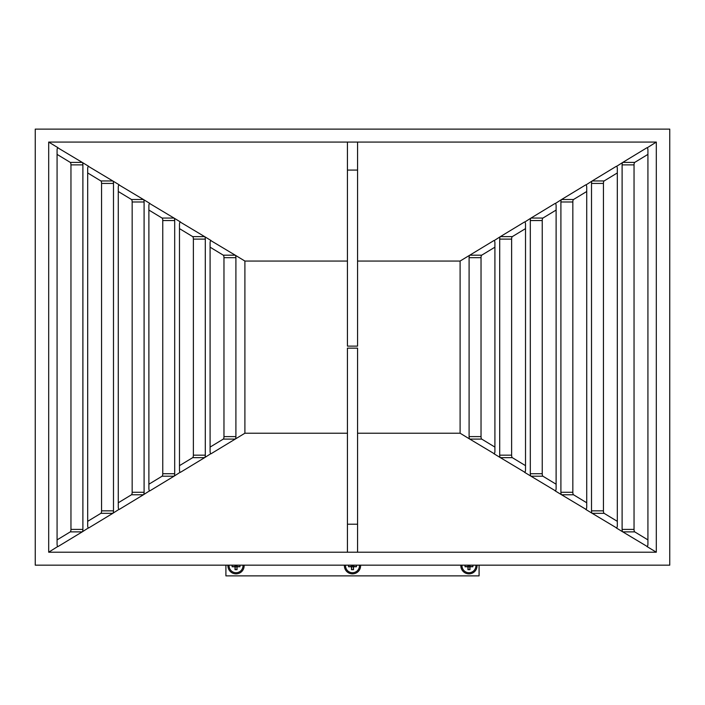 <?xml version="1.0" encoding="UTF-8"?>
<svg xmlns="http://www.w3.org/2000/svg" width="705" height="705" viewBox="0 0 705 705"><rect width="100%" height="100%" fill="white"/><g stroke="black" fill="none" stroke-linecap="round" stroke-linejoin="round"><path stroke-width="1.06" d="M669.75 129.112L35.25 129.112L35.25 565.163L669.75 565.163L669.75 129.112M347.433 552.209L347.433 524.194L357.567 524.194L357.567 552.209L48.689 552.209L48.689 142.066L656.311 142.066L656.311 552.209L357.567 552.209M347.433 524.194L347.433 348.147L357.567 348.147L357.567 524.194M357.567 433.223L460.101 433.223L469.777 439.092A2.529 0.846 90 0 1 469.098 436.606L469.098 257.669A2.529 0.846 90 0 1 469.777 255.184L493.897 240.564A2.529 0.846 90 0 1 494.064 240.511A2.529 0.846 90 0 1 494.91 243.04L494.91 451.235A2.529 0.846 90 0 1 494.064 453.764A2.529 0.846 90 0 1 493.897 453.712L500.383 457.651A2.529 0.846 90 0 1 499.704 455.166L499.704 239.11A2.529 0.846 90 0 1 500.383 236.624L524.494 222.004A2.529 0.846 90 0 1 524.661 221.952A2.529 0.846 90 0 1 525.516 224.49L525.516 469.786A2.529 0.846 90 0 1 524.661 472.324A2.529 0.846 90 0 1 524.494 472.271L530.988 476.21A2.529 0.846 90 0 1 530.31 473.725L530.31 220.55A2.529 0.846 90 0 1 530.988 218.065L555.099 203.445A2.529 0.846 90 0 1 555.267 203.393A2.529 0.846 90 0 1 556.113 205.93L556.113 488.345A2.529 0.846 90 0 1 555.267 490.883A2.529 0.846 90 0 1 555.099 490.83L561.585 494.769A2.529 0.846 90 0 1 560.907 492.284L560.907 201.991A2.529 0.846 90 0 1 561.585 199.506L585.696 184.886A2.529 0.846 90 0 1 585.873 184.833A2.529 0.846 90 0 1 586.719 187.371L586.719 506.904A2.529 0.846 90 0 1 585.873 509.442A2.529 0.846 90 0 1 585.696 509.389L592.191 513.328A2.529 0.846 90 0 1 591.513 510.843L591.513 183.432A2.529 0.846 90 0 1 592.191 180.956L616.302 166.327A2.529 0.846 90 0 1 616.47 166.274A2.529 0.846 90 0 1 617.316 168.812L617.316 525.463A2.529 0.846 90 0 1 616.47 528.001A2.529 0.846 90 0 1 616.302 527.948L622.788 531.878A2.529 0.846 90 0 1 622.11 529.402L622.11 164.873A2.529 0.846 90 0 1 622.788 162.397L646.908 147.768A2.529 0.846 90 0 1 647.075 147.715A2.529 0.846 90 0 1 647.921 150.253L647.921 544.022A2.529 0.846 90 0 1 647.075 546.56A2.529 0.846 90 0 1 646.908 546.507L656.311 552.209M555.434 203.445L561.585 199.506L573.517 199.506A2.529 0.846 -90 0 0 572.839 201.991L560.907 201.991M560.907 492.284L572.839 492.284A2.529 0.846 -90 0 0 573.517 494.769L561.585 494.769L586.04 509.389M586.04 184.886L592.191 180.956L604.115 180.956A2.529 0.846 -90 0 0 603.436 183.432L591.513 183.432M591.513 510.843L603.436 510.843A2.529 0.846 -90 0 0 604.115 513.328L592.191 513.328L616.637 527.948M524.837 222.004L530.988 218.065L542.912 218.065A2.529 0.846 -90 0 0 542.233 220.55L530.31 220.55M530.31 473.725L542.233 473.725A2.529 0.846 -90 0 0 542.912 476.21L530.988 476.21L555.434 490.83M616.637 166.327L622.788 162.397L634.72 162.397A2.529 0.846 -90 0 0 634.042 164.873L622.11 164.873M622.11 529.402L634.042 529.402A2.529 0.846 -90 0 0 634.72 531.878L622.788 531.878L647.243 546.507M494.231 240.564L500.383 236.624L512.315 236.624A2.529 0.846 -90 0 0 511.627 239.11L499.704 239.11M499.704 455.166L511.627 455.166A2.529 0.846 -90 0 0 512.315 457.651L500.383 457.651L524.837 472.271M460.101 433.223L460.101 261.053L469.777 255.184L481.709 255.184A2.529 0.846 -90 0 0 481.03 257.669L469.098 257.669M469.098 436.606L481.03 436.606A2.529 0.846 -90 0 0 481.709 439.092L469.777 439.092L494.231 453.712M347.433 261.053L244.899 261.053L235.223 255.184A2.529 0.846 -90 0 1 235.902 257.669L235.902 436.606A2.529 0.846 -90 0 1 235.223 439.092L211.103 453.712A2.529 0.846 -90 0 1 210.936 453.764A2.529 0.846 -90 0 1 210.09 451.235L210.09 243.04A2.529 0.846 -90 0 1 210.936 240.511A2.529 0.846 -90 0 1 211.103 240.564L204.617 236.624A2.529 0.846 -90 0 1 205.296 239.11L205.296 455.166A2.529 0.846 -90 0 1 204.617 457.651L180.506 472.271A2.529 0.846 -90 0 1 180.339 472.324A2.529 0.846 -90 0 1 179.484 469.786L179.484 224.49A2.529 0.846 -90 0 1 180.339 221.952A2.529 0.846 -90 0 1 180.506 222.004L174.012 218.065A2.529 0.846 -90 0 1 174.69 220.55L174.69 473.725A2.529 0.846 -90 0 1 174.012 476.21L149.901 490.83A2.529 0.846 -90 0 1 149.733 490.883A2.529 0.846 -90 0 1 148.887 488.345L148.887 205.93A2.529 0.846 -90 0 1 149.733 203.393A2.529 0.846 -90 0 1 149.901 203.445L143.415 199.506A2.529 0.846 -90 0 1 144.093 201.991L144.093 492.284A2.529 0.846 -90 0 1 143.415 494.769L119.304 509.389A2.529 0.846 -90 0 1 119.127 509.442A2.529 0.846 -90 0 1 118.281 506.904L118.281 187.371A2.529 0.846 -90 0 1 119.127 184.833A2.529 0.846 -90 0 1 119.304 184.886L112.809 180.956A2.529 0.846 -90 0 1 113.487 183.432L113.487 510.843A2.529 0.846 -90 0 1 112.809 513.328L88.698 527.948A2.529 0.846 -90 0 1 88.53 528.001A2.529 0.846 -90 0 1 87.684 525.463L87.684 168.812A2.529 0.846 -90 0 1 88.53 166.274A2.529 0.846 -90 0 1 88.698 166.327L82.212 162.397A2.529 0.846 -90 0 1 82.89 164.873L82.89 529.402A2.529 0.846 -90 0 1 82.212 531.878L58.092 546.507A2.529 0.846 -90 0 1 57.925 546.56A2.529 0.846 -90 0 1 57.079 544.022L57.079 150.253A2.529 0.846 -90 0 1 57.925 147.715A2.529 0.846 -90 0 1 58.092 147.768L48.689 142.066M118.96 509.389L112.809 513.328L100.886 513.328A2.529 0.846 90 0 0 101.564 510.843L113.487 510.843M113.487 183.432L101.564 183.432A2.529 0.846 90 0 0 100.886 180.956L87.684 172.945M180.163 472.271L174.012 476.21L162.088 476.21A2.529 0.846 90 0 0 162.767 473.725L174.69 473.725M174.69 220.55L162.767 220.55A2.529 0.846 90 0 0 162.088 218.065L148.887 210.064M244.899 261.053L244.899 433.223L235.223 439.092L223.291 439.092A2.529 0.846 90 0 0 223.97 436.606L235.902 436.606M235.902 257.669L223.97 257.669A2.529 0.846 90 0 0 223.291 255.184L210.09 247.182M210.769 453.712L204.617 457.651L192.685 457.651A2.529 0.846 90 0 0 193.373 455.166L205.296 455.166M205.296 239.11L193.373 239.11A2.529 0.846 90 0 0 192.685 236.624L179.484 228.623M149.566 490.83L143.415 494.769L131.482 494.769A2.529 0.846 90 0 0 132.161 492.284L144.093 492.284M144.093 201.991L132.161 201.991A2.529 0.846 90 0 0 131.482 199.506L118.281 191.504M88.363 527.948L82.212 531.878L70.28 531.878A2.529 0.846 90 0 0 70.958 529.402L82.89 529.402M82.89 164.873L70.958 164.873A2.529 0.846 90 0 0 70.28 162.397L57.079 154.386M572.839 492.284L572.839 201.991M573.517 199.506L586.719 191.504M586.719 502.771L573.517 494.769M603.436 510.843L603.436 183.432M604.115 180.956L617.316 172.945M617.316 521.33L604.115 513.328M542.233 473.725L542.233 220.55M542.912 218.065L556.113 210.064M556.113 484.212L542.912 476.21M634.042 529.402L634.042 164.873M634.72 162.397L647.921 154.386M647.921 539.889L634.72 531.878M511.627 455.166L511.627 239.11M512.315 236.624L525.516 228.623M525.516 465.652L512.315 457.651M481.03 436.606L481.03 257.669M481.709 255.184L494.91 247.182M494.91 447.093L481.709 439.092M223.97 257.669L223.97 436.606M223.291 439.092L210.09 447.093M223.291 255.184L235.223 255.184L210.769 240.564M70.958 164.873L70.958 529.402M70.28 531.878L57.079 539.889M70.28 162.397L82.212 162.397L57.757 147.768M193.373 239.11L193.373 455.166M192.685 457.651L179.484 465.652M192.685 236.624L204.617 236.624L180.163 222.004M101.564 183.432L101.564 510.843M100.886 513.328L87.684 521.33M100.886 180.956L112.809 180.956L88.363 166.327M162.767 220.55L162.767 473.725M162.088 476.21L148.887 484.212M162.088 218.065L174.012 218.065L149.566 203.445M132.161 201.991L132.161 492.284M131.482 494.769L118.281 502.771M131.482 199.506L143.415 199.506L118.96 184.886M244.899 433.223L347.433 433.223M57.757 546.507L48.689 552.209M647.243 147.768L656.311 142.066M460.101 261.053L357.567 261.053M347.433 170.081L357.567 170.081L357.567 346.129L347.433 346.129L347.433 142.066M357.567 142.066L357.567 170.081M227.953 565.163A8.099 8.099 0 0 0 236.034 573.861A8.099 8.099 0 0 0 244.115 565.163M344.419 565.163A8.099 8.099 0 0 0 352.5 573.861A8.099 8.099 0 0 0 360.581 565.163M460.876 565.163A8.099 8.099 0 0 0 468.957 573.861A8.099 8.099 0 0 0 477.038 565.163M225.908 565.163L225.908 575.888L479.083 575.888L479.083 565.163M229.099 565.163A6.962 6.962 0 0 0 236.034 572.716A6.962 6.962 0 0 0 242.969 565.163M239.956 565.163L239.956 566.758L237.039 566.758L237.039 569.684L235.038 569.684L235.038 566.758L232.112 566.758L232.112 565.163M237.039 566.758L236.536 566.256L235.038 566.758M237.039 569.684L236.633 565.163M236.545 565.163L235.444 565.163M235.038 569.684L235.523 565.163M232.112 566.758L235.532 566.256M234.888 565.163L235.532 565.26M239.956 566.758L236.536 566.256M237.18 565.163L236.536 565.26M345.556 565.163A6.962 6.962 0 0 0 352.5 572.724A6.962 6.962 0 0 0 359.435 565.163M356.422 565.163L356.422 566.758L353.496 566.758L353.496 569.684L351.495 569.684L351.495 566.758L348.57 566.758L348.57 565.163M353.496 566.758L352.993 566.256L351.495 566.758M353.496 569.684L353.09 565.163M353.011 565.163L351.901 565.163M351.495 569.684L351.98 565.163M348.57 566.758L351.998 566.256M351.337 565.163L351.998 565.26M356.422 566.758L352.993 566.256M353.654 565.163L352.993 565.26M462.022 565.163A6.962 6.962 0 0 0 468.957 572.724A6.962 6.962 0 0 0 475.893 565.163M472.888 565.163L472.888 566.758L469.962 566.758L469.962 569.684L467.961 569.684L467.961 566.758L465.036 566.758L465.036 565.163M469.962 566.758L469.459 566.256L467.961 566.758M469.962 569.684L469.556 565.163M469.477 565.163L468.358 565.163M467.961 569.684L468.446 565.163M465.036 566.758L468.464 566.256M467.794 565.163L468.464 565.26M472.888 566.758L469.459 566.256M470.129 565.163L469.459 565.26"/></g></svg>
